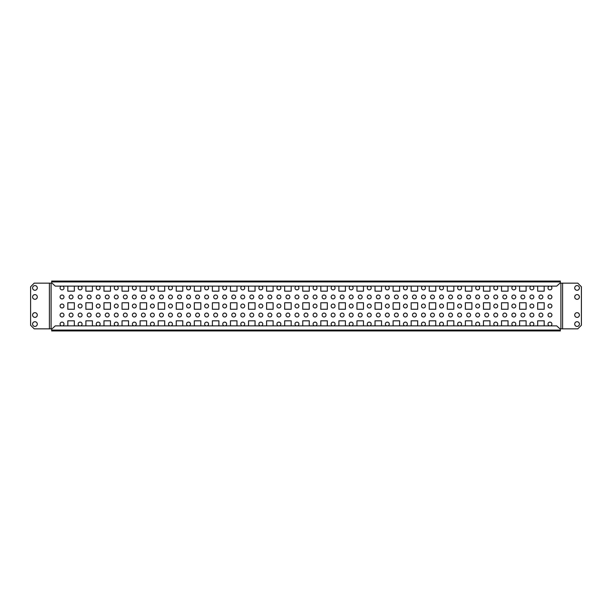 <?xml version="1.0" encoding="UTF-8"?>
<svg xmlns="http://www.w3.org/2000/svg" width="612" height="612" viewBox="0 0 612 612"><rect width="100%" height="100%" fill="white"/><g stroke="black" fill="none" stroke-linecap="round" stroke-linejoin="round"><path stroke-width="0.92" d="M74.335 325.875L74.335 320.818L67.825 320.818L67.825 325.875M92.404 325.875L92.404 320.818L85.894 320.818L85.894 325.875M110.474 325.875L110.474 320.818L103.971 320.818L103.971 325.875M128.543 325.875L128.543 320.818L122.04 320.818L122.04 325.875M146.612 325.875L146.612 320.818L140.11 320.818L140.11 325.875M164.689 325.875L164.689 320.818L158.179 320.818L158.179 325.875M182.758 325.875L182.758 320.818L176.248 320.818L176.248 325.875M200.828 325.875L200.828 320.818L194.325 320.818L194.325 325.875M218.897 325.875L218.897 320.818L212.395 320.818L212.395 325.875M236.966 325.875L236.966 320.818L230.464 320.818L230.464 325.875M255.043 325.875L255.043 320.818L248.533 320.818L248.533 325.875M273.113 325.875L273.113 320.818L266.603 320.818L266.603 325.875M291.182 325.875L291.182 320.818L284.679 320.818L284.679 325.875M309.251 325.875L309.251 320.818L302.749 320.818L302.749 325.875M327.321 325.875L327.321 320.818L320.818 320.818L320.818 325.875M345.397 325.875L345.397 320.818L338.887 320.818L338.887 325.875M363.467 325.875L363.467 320.818L356.957 320.818L356.957 325.875M381.536 325.875L381.536 320.818L375.034 320.818L375.034 325.875M399.605 325.875L399.605 320.818L393.103 320.818L393.103 325.875M417.675 325.875L417.675 320.818L411.172 320.818L411.172 325.875M435.752 325.875L435.752 320.818L429.242 320.818L429.242 325.875M453.821 325.875L453.821 320.818L447.311 320.818L447.311 325.875M471.89 325.875L471.89 320.818L465.388 320.818L465.388 325.875M489.96 325.875L489.96 320.818L483.457 320.818L483.457 325.875M508.029 325.875L508.029 320.818L501.526 320.818L501.526 325.875M67.825 309.251L74.335 309.251L74.335 302.749L67.825 302.749L67.825 309.251M85.894 309.251L92.404 309.251L92.404 302.749L85.894 302.749L85.894 309.251M103.971 309.251L110.474 309.251L110.474 302.749L103.971 302.749L103.971 309.251M122.04 309.251L128.543 309.251L128.543 302.749L122.04 302.749L122.04 309.251M140.11 309.251L146.612 309.251L146.612 302.749L140.11 302.749L140.11 309.251M158.179 309.251L164.689 309.251L164.689 302.749L158.179 302.749L158.179 309.251M176.248 309.251L182.758 309.251L182.758 302.749L176.248 302.749L176.248 309.251M194.325 309.251L200.828 309.251L200.828 302.749L194.325 302.749L194.325 309.251M212.395 309.251L218.897 309.251L218.897 302.749L212.395 302.749L212.395 309.251M230.464 309.251L236.966 309.251L236.966 302.749L230.464 302.749L230.464 309.251M248.533 309.251L255.043 309.251L255.043 302.749L248.533 302.749L248.533 309.251M266.603 309.251L273.113 309.251L273.113 302.749L266.603 302.749L266.603 309.251M284.679 309.251L291.182 309.251L291.182 302.749L284.679 302.749L284.679 309.251M302.749 309.251L309.251 309.251L309.251 302.749L302.749 302.749L302.749 309.251M320.818 309.251L327.321 309.251L327.321 302.749L320.818 302.749L320.818 309.251M338.887 309.251L345.397 309.251L345.397 302.749L338.887 302.749L338.887 309.251M356.957 309.251L363.467 309.251L363.467 302.749L356.957 302.749L356.957 309.251M375.034 309.251L381.536 309.251L381.536 302.749L375.034 302.749L375.034 309.251M393.103 309.251L399.605 309.251L399.605 302.749L393.103 302.749L393.103 309.251M411.172 309.251L417.675 309.251L417.675 302.749L411.172 302.749L411.172 309.251M429.242 309.251L435.752 309.251L435.752 302.749L429.242 302.749L429.242 309.251M447.311 309.251L453.821 309.251L453.821 302.749L447.311 302.749L447.311 309.251M465.388 309.251L471.89 309.251L471.89 302.749L465.388 302.749L465.388 309.251M483.457 309.251L489.96 309.251L489.96 302.749L483.457 302.749L483.457 309.251M501.526 309.251L508.029 309.251L508.029 302.749L501.526 302.749L501.526 309.251M69.125 315.035A1.951 1.951 0 0 0 71.076 316.985A1.951 1.951 0 0 0 73.027 315.035A1.951 1.951 0 0 0 71.076 313.084A1.951 1.951 0 0 0 69.125 315.035M87.195 315.035A1.951 1.951 0 0 0 89.153 316.985A1.951 1.951 0 0 0 91.104 315.035A1.951 1.951 0 0 0 89.153 313.084A1.951 1.951 0 0 0 87.195 315.035M105.272 315.035A1.951 1.951 0 0 0 107.222 316.985A1.951 1.951 0 0 0 109.173 315.035A1.951 1.951 0 0 0 107.222 313.084A1.951 1.951 0 0 0 105.272 315.035M123.341 315.035A1.951 1.951 0 0 0 125.292 316.985A1.951 1.951 0 0 0 127.242 315.035A1.951 1.951 0 0 0 125.292 313.084A1.951 1.951 0 0 0 123.341 315.035M141.41 315.035A1.951 1.951 0 0 0 143.361 316.985A1.951 1.951 0 0 0 145.312 315.035A1.951 1.951 0 0 0 143.361 313.084A1.951 1.951 0 0 0 141.41 315.035M159.48 315.035A1.951 1.951 0 0 0 161.43 316.985A1.951 1.951 0 0 0 163.381 315.035A1.951 1.951 0 0 0 161.43 313.084A1.951 1.951 0 0 0 159.48 315.035M177.549 315.035A1.951 1.951 0 0 0 179.507 316.985A1.951 1.951 0 0 0 181.458 315.035A1.951 1.951 0 0 0 179.507 313.084A1.951 1.951 0 0 0 177.549 315.035M195.626 315.035A1.951 1.951 0 0 0 197.577 316.985A1.951 1.951 0 0 0 199.527 315.035A1.951 1.951 0 0 0 197.577 313.084A1.951 1.951 0 0 0 195.626 315.035M213.695 315.035A1.951 1.951 0 0 0 215.646 316.985A1.951 1.951 0 0 0 217.597 315.035A1.951 1.951 0 0 0 215.646 313.084A1.951 1.951 0 0 0 213.695 315.035M231.764 315.035A1.951 1.951 0 0 0 233.715 316.985A1.951 1.951 0 0 0 235.666 315.035A1.951 1.951 0 0 0 233.715 313.084A1.951 1.951 0 0 0 231.764 315.035M249.834 315.035A1.951 1.951 0 0 0 251.784 316.985A1.951 1.951 0 0 0 253.743 315.035A1.951 1.951 0 0 0 251.784 313.084A1.951 1.951 0 0 0 249.834 315.035M267.903 315.035A1.951 1.951 0 0 0 269.861 316.985A1.951 1.951 0 0 0 271.812 315.035A1.951 1.951 0 0 0 269.861 313.084A1.951 1.951 0 0 0 267.903 315.035M285.98 315.035A1.951 1.951 0 0 0 287.931 316.985A1.951 1.951 0 0 0 289.881 315.035A1.951 1.951 0 0 0 287.931 313.084A1.951 1.951 0 0 0 285.98 315.035M304.049 315.035A1.951 1.951 0 0 0 306 316.985A1.951 1.951 0 0 0 307.951 315.035A1.951 1.951 0 0 0 306 313.084A1.951 1.951 0 0 0 304.049 315.035M322.119 315.035A1.951 1.951 0 0 0 324.069 316.985A1.951 1.951 0 0 0 326.02 315.035A1.951 1.951 0 0 0 324.069 313.084A1.951 1.951 0 0 0 322.119 315.035M340.188 315.035A1.951 1.951 0 0 0 342.139 316.985A1.951 1.951 0 0 0 344.097 315.035A1.951 1.951 0 0 0 342.139 313.084A1.951 1.951 0 0 0 340.188 315.035M358.257 315.035A1.951 1.951 0 0 0 360.216 316.985A1.951 1.951 0 0 0 362.166 315.035A1.951 1.951 0 0 0 360.216 313.084A1.951 1.951 0 0 0 358.257 315.035M376.334 315.035A1.951 1.951 0 0 0 378.285 316.985A1.951 1.951 0 0 0 380.236 315.035A1.951 1.951 0 0 0 378.285 313.084A1.951 1.951 0 0 0 376.334 315.035M394.403 315.035A1.951 1.951 0 0 0 396.354 316.985A1.951 1.951 0 0 0 398.305 315.035A1.951 1.951 0 0 0 396.354 313.084A1.951 1.951 0 0 0 394.403 315.035M412.473 315.035A1.951 1.951 0 0 0 414.423 316.985A1.951 1.951 0 0 0 416.374 315.035A1.951 1.951 0 0 0 414.423 313.084A1.951 1.951 0 0 0 412.473 315.035M430.542 315.035A1.951 1.951 0 0 0 432.493 316.985A1.951 1.951 0 0 0 434.451 315.035A1.951 1.951 0 0 0 432.493 313.084A1.951 1.951 0 0 0 430.542 315.035M448.619 315.035A1.951 1.951 0 0 0 450.57 316.985A1.951 1.951 0 0 0 452.52 315.035A1.951 1.951 0 0 0 450.57 313.084A1.951 1.951 0 0 0 448.619 315.035M466.688 315.035A1.951 1.951 0 0 0 468.639 316.985A1.951 1.951 0 0 0 470.59 315.035A1.951 1.951 0 0 0 468.639 313.084A1.951 1.951 0 0 0 466.688 315.035M484.758 315.035A1.951 1.951 0 0 0 486.708 316.985A1.951 1.951 0 0 0 488.659 315.035A1.951 1.951 0 0 0 486.708 313.084A1.951 1.951 0 0 0 484.758 315.035M502.827 315.035A1.951 1.951 0 0 0 504.778 316.985A1.951 1.951 0 0 0 506.728 315.035A1.951 1.951 0 0 0 504.778 313.084A1.951 1.951 0 0 0 502.827 315.035M69.125 296.965A1.951 1.951 0 0 0 71.076 298.916A1.951 1.951 0 0 0 73.027 296.965A1.951 1.951 0 0 0 71.076 295.015A1.951 1.951 0 0 0 69.125 296.965M87.195 296.965A1.951 1.951 0 0 0 89.153 298.916A1.951 1.951 0 0 0 91.104 296.965A1.951 1.951 0 0 0 89.153 295.015A1.951 1.951 0 0 0 87.195 296.965M105.272 296.965A1.951 1.951 0 0 0 107.222 298.916A1.951 1.951 0 0 0 109.173 296.965A1.951 1.951 0 0 0 107.222 295.015A1.951 1.951 0 0 0 105.272 296.965M123.341 296.965A1.951 1.951 0 0 0 125.292 298.916A1.951 1.951 0 0 0 127.242 296.965A1.951 1.951 0 0 0 125.292 295.015A1.951 1.951 0 0 0 123.341 296.965M141.41 296.965A1.951 1.951 0 0 0 143.361 298.916A1.951 1.951 0 0 0 145.312 296.965A1.951 1.951 0 0 0 143.361 295.015A1.951 1.951 0 0 0 141.41 296.965M159.48 296.965A1.951 1.951 0 0 0 161.43 298.916A1.951 1.951 0 0 0 163.381 296.965A1.951 1.951 0 0 0 161.43 295.015A1.951 1.951 0 0 0 159.48 296.965M177.549 296.965A1.951 1.951 0 0 0 179.507 298.916A1.951 1.951 0 0 0 181.458 296.965A1.951 1.951 0 0 0 179.507 295.015A1.951 1.951 0 0 0 177.549 296.965M195.626 296.965A1.951 1.951 0 0 0 197.577 298.916A1.951 1.951 0 0 0 199.527 296.965A1.951 1.951 0 0 0 197.577 295.015A1.951 1.951 0 0 0 195.626 296.965M213.695 296.965A1.951 1.951 0 0 0 215.646 298.916A1.951 1.951 0 0 0 217.597 296.965A1.951 1.951 0 0 0 215.646 295.015A1.951 1.951 0 0 0 213.695 296.965M231.764 296.965A1.951 1.951 0 0 0 233.715 298.916A1.951 1.951 0 0 0 235.666 296.965A1.951 1.951 0 0 0 233.715 295.015A1.951 1.951 0 0 0 231.764 296.965M249.834 296.965A1.951 1.951 0 0 0 251.784 298.916A1.951 1.951 0 0 0 253.743 296.965A1.951 1.951 0 0 0 251.784 295.015A1.951 1.951 0 0 0 249.834 296.965M267.903 296.965A1.951 1.951 0 0 0 269.861 298.916A1.951 1.951 0 0 0 271.812 296.965A1.951 1.951 0 0 0 269.861 295.015A1.951 1.951 0 0 0 267.903 296.965M285.98 296.965A1.951 1.951 0 0 0 287.931 298.916A1.951 1.951 0 0 0 289.881 296.965A1.951 1.951 0 0 0 287.931 295.015A1.951 1.951 0 0 0 285.98 296.965M304.049 296.965A1.951 1.951 0 0 0 306 298.916A1.951 1.951 0 0 0 307.951 296.965A1.951 1.951 0 0 0 306 295.015A1.951 1.951 0 0 0 304.049 296.965M322.119 296.965A1.951 1.951 0 0 0 324.069 298.916A1.951 1.951 0 0 0 326.02 296.965A1.951 1.951 0 0 0 324.069 295.015A1.951 1.951 0 0 0 322.119 296.965M340.188 296.965A1.951 1.951 0 0 0 342.139 298.916A1.951 1.951 0 0 0 344.097 296.965A1.951 1.951 0 0 0 342.139 295.015A1.951 1.951 0 0 0 340.188 296.965M358.257 296.965A1.951 1.951 0 0 0 360.216 298.916A1.951 1.951 0 0 0 362.166 296.965A1.951 1.951 0 0 0 360.216 295.015A1.951 1.951 0 0 0 358.257 296.965M376.334 296.965A1.951 1.951 0 0 0 378.285 298.916A1.951 1.951 0 0 0 380.236 296.965A1.951 1.951 0 0 0 378.285 295.015A1.951 1.951 0 0 0 376.334 296.965M394.403 296.965A1.951 1.951 0 0 0 396.354 298.916A1.951 1.951 0 0 0 398.305 296.965A1.951 1.951 0 0 0 396.354 295.015A1.951 1.951 0 0 0 394.403 296.965M412.473 296.965A1.951 1.951 0 0 0 414.423 298.916A1.951 1.951 0 0 0 416.374 296.965A1.951 1.951 0 0 0 414.423 295.015A1.951 1.951 0 0 0 412.473 296.965M430.542 296.965A1.951 1.951 0 0 0 432.493 298.916A1.951 1.951 0 0 0 434.451 296.965A1.951 1.951 0 0 0 432.493 295.015A1.951 1.951 0 0 0 430.542 296.965M448.619 296.965A1.951 1.951 0 0 0 450.57 298.916A1.951 1.951 0 0 0 452.52 296.965A1.951 1.951 0 0 0 450.57 295.015A1.951 1.951 0 0 0 448.619 296.965M466.688 296.965A1.951 1.951 0 0 0 468.639 298.916A1.951 1.951 0 0 0 470.59 296.965A1.951 1.951 0 0 0 468.639 295.015A1.951 1.951 0 0 0 466.688 296.965M484.758 296.965A1.951 1.951 0 0 0 486.708 298.916A1.951 1.951 0 0 0 488.659 296.965A1.951 1.951 0 0 0 486.708 295.015A1.951 1.951 0 0 0 484.758 296.965M502.827 296.965A1.951 1.951 0 0 0 504.778 298.916A1.951 1.951 0 0 0 506.728 296.965A1.951 1.951 0 0 0 504.778 295.015A1.951 1.951 0 0 0 502.827 296.965M67.825 286.125L67.825 291.182L74.335 291.182L74.335 286.125M85.894 286.125L85.894 291.182L92.404 291.182L92.404 286.125M103.971 286.125L103.971 291.182L110.474 291.182L110.474 286.125M122.04 286.125L122.04 291.182L128.543 291.182L128.543 286.125M140.11 286.125L140.11 291.182L146.612 291.182L146.612 286.125M158.179 286.125L158.179 291.182L164.689 291.182L164.689 286.125M176.248 286.125L176.248 291.182L182.758 291.182L182.758 286.125M194.325 286.125L194.325 291.182L200.828 291.182L200.828 286.125M212.395 286.125L212.395 291.182L218.897 291.182L218.897 286.125M230.464 286.125L230.464 291.182L236.966 291.182L236.966 286.125M248.533 286.125L248.533 291.182L255.043 291.182L255.043 286.125M266.603 286.125L266.603 291.182L273.113 291.182L273.113 286.125M284.679 286.125L284.679 291.182L291.182 291.182L291.182 286.125M302.749 286.125L302.749 291.182L309.251 291.182L309.251 286.125M320.818 286.125L320.818 291.182L327.321 291.182L327.321 286.125M338.887 286.125L338.887 291.182L345.397 291.182L345.397 286.125M356.957 286.125L356.957 291.182L363.467 291.182L363.467 286.125M375.034 286.125L375.034 291.182L381.536 291.182L381.536 286.125M393.103 286.125L393.103 291.182L399.605 291.182L399.605 286.125M411.172 286.125L411.172 291.182L417.675 291.182L417.675 286.125M429.242 286.125L429.242 291.182L435.752 291.182L435.752 286.125M447.311 286.125L447.311 291.182L453.821 291.182L453.821 286.125M465.388 286.125L465.388 291.182L471.89 291.182L471.89 286.125M483.457 286.125L483.457 291.182L489.96 291.182L489.96 286.125M501.526 286.125L501.526 291.182L508.029 291.182L508.029 286.125M562.604 328.843L562.604 283.157L577.789 283.157L581.4 286.776L581.4 325.224L577.789 328.843L560.317 328.843L560.317 330.939L51.683 330.939L51.683 328.843L34.211 328.843L30.6 325.224L30.6 286.776L34.211 283.157L49.396 283.157L49.396 328.843M562.604 283.157L560.317 283.157L560.317 281.061L51.683 281.061L51.683 283.157L49.396 283.157M37.286 296.965A2.349 2.349 0 0 0 34.938 294.617A2.349 2.349 0 0 0 32.589 296.965A2.349 2.349 0 0 0 34.938 299.314A2.349 2.349 0 0 0 37.286 296.965M37.286 315.035A2.349 2.349 0 0 0 33.759 313A2.349 2.349 0 0 0 33.759 317.07A2.349 2.349 0 0 0 37.286 315.035M37.286 324.069A2.349 2.349 0 0 0 33.759 322.034A2.349 2.349 0 0 0 33.759 326.104A2.349 2.349 0 0 0 37.286 324.069M37.286 287.931A2.349 2.349 0 0 0 34.938 285.582A2.349 2.349 0 0 0 32.589 287.931A2.349 2.349 0 0 0 34.938 290.279A2.349 2.349 0 0 0 37.286 287.931M369.985 325.875A1.951 1.951 0 0 0 369.25 322.119A1.951 1.951 0 0 0 368.508 325.875M371.201 315.035A1.951 1.951 0 0 0 369.25 313.084A1.951 1.951 0 0 0 367.299 315.035A1.951 1.951 0 0 0 369.25 316.985A1.951 1.951 0 0 0 371.201 315.035M371.201 296.965A1.951 1.951 0 0 0 369.25 295.015A1.951 1.951 0 0 0 367.299 296.965A1.951 1.951 0 0 0 369.25 298.916A1.951 1.951 0 0 0 371.201 296.965M368.508 286.125A1.951 1.951 0 0 0 369.25 289.881A1.951 1.951 0 0 0 369.985 286.125M389.27 296.965A1.951 1.951 0 0 0 387.32 295.015A1.951 1.951 0 0 0 385.369 296.965A1.951 1.951 0 0 0 387.32 298.916A1.951 1.951 0 0 0 389.27 296.965M389.27 315.035A1.951 1.951 0 0 0 387.32 313.084A1.951 1.951 0 0 0 385.369 315.035A1.951 1.951 0 0 0 387.32 316.985A1.951 1.951 0 0 0 389.27 315.035M388.054 325.875A1.951 1.951 0 0 0 387.32 322.119A1.951 1.951 0 0 0 386.585 325.875M389.27 306A1.951 1.951 0 0 0 387.32 304.049A1.951 1.951 0 0 0 385.369 306A1.951 1.951 0 0 0 387.32 307.951A1.951 1.951 0 0 0 389.27 306M424.2 325.875A1.951 1.951 0 0 0 423.458 322.119A1.951 1.951 0 0 0 422.724 325.875M425.409 306A1.951 1.951 0 0 0 423.458 304.049A1.951 1.951 0 0 0 421.507 306A1.951 1.951 0 0 0 423.458 307.951A1.951 1.951 0 0 0 425.409 306M404.654 286.125A1.951 1.951 0 0 0 405.389 289.881A1.951 1.951 0 0 0 406.123 286.125M407.34 296.965A1.951 1.951 0 0 0 405.389 295.015A1.951 1.951 0 0 0 403.438 296.965A1.951 1.951 0 0 0 405.389 298.916A1.951 1.951 0 0 0 407.34 296.965M407.34 315.035A1.951 1.951 0 0 0 405.389 313.084A1.951 1.951 0 0 0 403.438 315.035A1.951 1.951 0 0 0 405.389 316.985A1.951 1.951 0 0 0 407.34 315.035M406.123 325.875A1.951 1.951 0 0 0 405.389 322.119A1.951 1.951 0 0 0 404.654 325.875M407.34 306A1.951 1.951 0 0 0 405.389 304.049A1.951 1.951 0 0 0 403.438 306A1.951 1.951 0 0 0 405.389 307.951A1.951 1.951 0 0 0 407.34 306M386.585 286.125A1.951 1.951 0 0 0 387.32 289.881A1.951 1.951 0 0 0 388.054 286.125M335.055 315.035A1.951 1.951 0 0 0 333.104 313.084A1.951 1.951 0 0 0 331.153 315.035A1.951 1.951 0 0 0 333.104 316.985A1.951 1.951 0 0 0 335.055 315.035M333.846 325.875A1.951 1.951 0 0 0 333.104 322.119A1.951 1.951 0 0 0 332.37 325.875M335.055 306A1.951 1.951 0 0 0 333.104 304.049A1.951 1.951 0 0 0 331.153 306A1.951 1.951 0 0 0 333.104 307.951A1.951 1.951 0 0 0 335.055 306M314.3 286.125A1.951 1.951 0 0 0 315.035 289.881A1.951 1.951 0 0 0 315.769 286.125M316.985 306A1.951 1.951 0 0 0 315.035 304.049A1.951 1.951 0 0 0 313.084 306A1.951 1.951 0 0 0 315.035 307.951A1.951 1.951 0 0 0 316.985 306M315.769 325.875A1.951 1.951 0 0 0 315.035 322.119A1.951 1.951 0 0 0 314.3 325.875M316.985 315.035A1.951 1.951 0 0 0 315.035 313.084A1.951 1.951 0 0 0 313.084 315.035A1.951 1.951 0 0 0 315.035 316.985A1.951 1.951 0 0 0 316.985 315.035M316.985 296.965A1.951 1.951 0 0 0 315.035 295.015A1.951 1.951 0 0 0 313.084 296.965A1.951 1.951 0 0 0 315.035 298.916A1.951 1.951 0 0 0 316.985 296.965M353.132 315.035A1.951 1.951 0 0 0 351.181 313.084A1.951 1.951 0 0 0 349.223 315.035A1.951 1.951 0 0 0 351.181 316.985A1.951 1.951 0 0 0 353.132 315.035M353.132 296.965A1.951 1.951 0 0 0 351.181 295.015A1.951 1.951 0 0 0 349.223 296.965A1.951 1.951 0 0 0 351.181 298.916A1.951 1.951 0 0 0 353.132 296.965M350.439 286.125A1.951 1.951 0 0 0 351.181 289.881A1.951 1.951 0 0 0 351.915 286.125M371.201 306A1.951 1.951 0 0 0 369.25 304.049A1.951 1.951 0 0 0 367.299 306A1.951 1.951 0 0 0 369.25 307.951A1.951 1.951 0 0 0 371.201 306M351.915 325.875A1.951 1.951 0 0 0 351.181 322.119A1.951 1.951 0 0 0 350.439 325.875M353.132 306A1.951 1.951 0 0 0 351.181 304.049A1.951 1.951 0 0 0 349.223 306A1.951 1.951 0 0 0 351.181 307.951A1.951 1.951 0 0 0 353.132 306M332.37 286.125A1.951 1.951 0 0 0 333.104 289.881A1.951 1.951 0 0 0 333.846 286.125M335.055 296.965A1.951 1.951 0 0 0 333.104 295.015A1.951 1.951 0 0 0 331.153 296.965A1.951 1.951 0 0 0 333.104 298.916A1.951 1.951 0 0 0 335.055 296.965M497.694 315.035A1.951 1.951 0 0 0 495.743 313.084A1.951 1.951 0 0 0 493.792 315.035A1.951 1.951 0 0 0 495.743 316.985A1.951 1.951 0 0 0 497.694 315.035M497.694 296.965A1.951 1.951 0 0 0 495.743 295.015A1.951 1.951 0 0 0 493.792 296.965A1.951 1.951 0 0 0 495.743 298.916A1.951 1.951 0 0 0 497.694 296.965M495.009 286.125A1.951 1.951 0 0 0 495.743 289.881A1.951 1.951 0 0 0 496.485 286.125M515.763 306A1.951 1.951 0 0 0 513.812 304.049A1.951 1.951 0 0 0 511.862 306A1.951 1.951 0 0 0 513.812 307.951A1.951 1.951 0 0 0 515.763 306M496.485 325.875A1.951 1.951 0 0 0 495.743 322.119A1.951 1.951 0 0 0 495.009 325.875M497.694 306A1.951 1.951 0 0 0 495.743 304.049A1.951 1.951 0 0 0 493.792 306A1.951 1.951 0 0 0 495.743 307.951A1.951 1.951 0 0 0 497.694 306M476.939 286.125A1.951 1.951 0 0 0 477.674 289.881A1.951 1.951 0 0 0 478.408 286.125M479.624 296.965A1.951 1.951 0 0 0 477.674 295.015A1.951 1.951 0 0 0 475.723 296.965A1.951 1.951 0 0 0 477.674 298.916A1.951 1.951 0 0 0 479.624 296.965M514.554 325.875A1.951 1.951 0 0 0 513.812 322.119A1.951 1.951 0 0 0 513.078 325.875M515.763 315.035A1.951 1.951 0 0 0 513.812 313.084A1.951 1.951 0 0 0 511.862 315.035A1.951 1.951 0 0 0 513.812 316.985A1.951 1.951 0 0 0 515.763 315.035M515.763 296.965A1.951 1.951 0 0 0 513.812 295.015A1.951 1.951 0 0 0 511.862 296.965A1.951 1.951 0 0 0 513.812 298.916A1.951 1.951 0 0 0 515.763 296.965M513.078 286.125A1.951 1.951 0 0 0 513.812 289.881A1.951 1.951 0 0 0 514.554 286.125M533.84 296.965A1.951 1.951 0 0 0 531.889 295.015A1.951 1.951 0 0 0 529.931 296.965A1.951 1.951 0 0 0 531.889 298.916A1.951 1.951 0 0 0 533.84 296.965M533.84 315.035A1.951 1.951 0 0 0 531.889 313.084A1.951 1.951 0 0 0 529.931 315.035A1.951 1.951 0 0 0 531.889 316.985A1.951 1.951 0 0 0 533.84 315.035M532.624 325.875A1.951 1.951 0 0 0 531.889 322.119A1.951 1.951 0 0 0 531.147 325.875M533.84 306A1.951 1.951 0 0 0 531.889 304.049A1.951 1.951 0 0 0 529.931 306A1.951 1.951 0 0 0 531.889 307.951A1.951 1.951 0 0 0 533.84 306M461.555 296.965A1.951 1.951 0 0 0 459.604 295.015A1.951 1.951 0 0 0 457.654 296.965A1.951 1.951 0 0 0 459.604 298.916A1.951 1.951 0 0 0 461.555 296.965M461.555 315.035A1.951 1.951 0 0 0 459.604 313.084A1.951 1.951 0 0 0 457.654 315.035A1.951 1.951 0 0 0 459.604 316.985A1.951 1.951 0 0 0 461.555 315.035M460.339 325.875A1.951 1.951 0 0 0 459.604 322.119A1.951 1.951 0 0 0 458.862 325.875M461.555 306A1.951 1.951 0 0 0 459.604 304.049A1.951 1.951 0 0 0 457.654 306A1.951 1.951 0 0 0 459.604 307.951A1.951 1.951 0 0 0 461.555 306M458.862 286.125A1.951 1.951 0 0 0 459.604 289.881A1.951 1.951 0 0 0 460.339 286.125M479.624 306A1.951 1.951 0 0 0 477.674 304.049A1.951 1.951 0 0 0 475.723 306A1.951 1.951 0 0 0 477.674 307.951A1.951 1.951 0 0 0 479.624 306M478.408 325.875A1.951 1.951 0 0 0 477.674 322.119A1.951 1.951 0 0 0 476.939 325.875M479.624 315.035A1.951 1.951 0 0 0 477.674 313.084A1.951 1.951 0 0 0 475.723 315.035A1.951 1.951 0 0 0 477.674 316.985A1.951 1.951 0 0 0 479.624 315.035M443.486 306A1.951 1.951 0 0 0 441.535 304.049A1.951 1.951 0 0 0 439.577 306A1.951 1.951 0 0 0 441.535 307.951A1.951 1.951 0 0 0 443.486 306M422.724 286.125A1.951 1.951 0 0 0 423.458 289.881A1.951 1.951 0 0 0 424.2 286.125M425.409 296.965A1.951 1.951 0 0 0 423.458 295.015A1.951 1.951 0 0 0 421.507 296.965A1.951 1.951 0 0 0 423.458 298.916A1.951 1.951 0 0 0 425.409 296.965M425.409 315.035A1.951 1.951 0 0 0 423.458 313.084A1.951 1.951 0 0 0 421.507 315.035A1.951 1.951 0 0 0 423.458 316.985A1.951 1.951 0 0 0 425.409 315.035M442.269 325.875A1.951 1.951 0 0 0 441.535 322.119A1.951 1.951 0 0 0 440.793 325.875M443.486 315.035A1.951 1.951 0 0 0 441.535 313.084A1.951 1.951 0 0 0 439.577 315.035A1.951 1.951 0 0 0 441.535 316.985A1.951 1.951 0 0 0 443.486 315.035M443.486 296.965A1.951 1.951 0 0 0 441.535 295.015A1.951 1.951 0 0 0 439.577 296.965A1.951 1.951 0 0 0 441.535 298.916A1.951 1.951 0 0 0 443.486 296.965M440.793 286.125A1.951 1.951 0 0 0 441.535 289.881A1.951 1.951 0 0 0 442.269 286.125M172.423 296.965A1.951 1.951 0 0 0 170.465 295.015A1.951 1.951 0 0 0 168.514 296.965A1.951 1.951 0 0 0 170.465 298.916A1.951 1.951 0 0 0 172.423 296.965M172.423 315.035A1.951 1.951 0 0 0 170.465 313.084A1.951 1.951 0 0 0 168.514 315.035A1.951 1.951 0 0 0 170.465 316.985A1.951 1.951 0 0 0 172.423 315.035M171.207 325.875A1.951 1.951 0 0 0 170.465 322.119A1.951 1.951 0 0 0 169.731 325.875M172.423 306A1.951 1.951 0 0 0 170.465 304.049A1.951 1.951 0 0 0 168.514 306A1.951 1.951 0 0 0 170.465 307.951A1.951 1.951 0 0 0 172.423 306M169.731 286.125A1.951 1.951 0 0 0 170.465 289.881A1.951 1.951 0 0 0 171.207 286.125M190.493 306A1.951 1.951 0 0 0 188.542 304.049A1.951 1.951 0 0 0 186.591 306A1.951 1.951 0 0 0 188.542 307.951A1.951 1.951 0 0 0 190.493 306M189.276 325.875A1.951 1.951 0 0 0 188.542 322.119A1.951 1.951 0 0 0 187.8 325.875M190.493 315.035A1.951 1.951 0 0 0 188.542 313.084A1.951 1.951 0 0 0 186.591 315.035A1.951 1.951 0 0 0 188.542 316.985A1.951 1.951 0 0 0 190.493 315.035M154.346 306A1.951 1.951 0 0 0 152.396 304.049A1.951 1.951 0 0 0 150.445 306A1.951 1.951 0 0 0 152.396 307.951A1.951 1.951 0 0 0 154.346 306M133.592 286.125A1.951 1.951 0 0 0 134.326 289.881A1.951 1.951 0 0 0 135.061 286.125M136.277 296.965A1.951 1.951 0 0 0 134.326 295.015A1.951 1.951 0 0 0 132.376 296.965A1.951 1.951 0 0 0 134.326 298.916A1.951 1.951 0 0 0 136.277 296.965M136.277 315.035A1.951 1.951 0 0 0 134.326 313.084A1.951 1.951 0 0 0 132.376 315.035A1.951 1.951 0 0 0 134.326 316.985A1.951 1.951 0 0 0 136.277 315.035M153.138 325.875A1.951 1.951 0 0 0 152.396 322.119A1.951 1.951 0 0 0 151.661 325.875M154.346 315.035A1.951 1.951 0 0 0 152.396 313.084A1.951 1.951 0 0 0 150.445 315.035A1.951 1.951 0 0 0 152.396 316.985A1.951 1.951 0 0 0 154.346 315.035M154.346 296.965A1.951 1.951 0 0 0 152.396 295.015A1.951 1.951 0 0 0 150.445 296.965A1.951 1.951 0 0 0 152.396 298.916A1.951 1.951 0 0 0 154.346 296.965M151.661 286.125A1.951 1.951 0 0 0 152.396 289.881A1.951 1.951 0 0 0 153.138 286.125M80.853 325.875A1.951 1.951 0 0 0 80.111 322.119A1.951 1.951 0 0 0 79.376 325.875M82.069 315.035A1.951 1.951 0 0 0 80.111 313.084A1.951 1.951 0 0 0 78.16 315.035A1.951 1.951 0 0 0 80.111 316.985A1.951 1.951 0 0 0 82.069 315.035M82.069 296.965A1.951 1.951 0 0 0 80.111 295.015A1.951 1.951 0 0 0 78.16 296.965A1.951 1.951 0 0 0 80.111 298.916A1.951 1.951 0 0 0 82.069 296.965M79.376 286.125A1.951 1.951 0 0 0 80.111 289.881A1.951 1.951 0 0 0 80.853 286.125M100.139 296.965A1.951 1.951 0 0 0 98.188 295.015A1.951 1.951 0 0 0 96.237 296.965A1.951 1.951 0 0 0 98.188 298.916A1.951 1.951 0 0 0 100.139 296.965M100.139 315.035A1.951 1.951 0 0 0 98.188 313.084A1.951 1.951 0 0 0 96.237 315.035A1.951 1.951 0 0 0 98.188 316.985A1.951 1.951 0 0 0 100.139 315.035M98.922 325.875A1.951 1.951 0 0 0 98.188 322.119A1.951 1.951 0 0 0 97.446 325.875M100.139 306A1.951 1.951 0 0 0 98.188 304.049A1.951 1.951 0 0 0 96.237 306A1.951 1.951 0 0 0 98.188 307.951A1.951 1.951 0 0 0 100.139 306M135.061 325.875A1.951 1.951 0 0 0 134.326 322.119A1.951 1.951 0 0 0 133.592 325.875M136.277 306A1.951 1.951 0 0 0 134.326 304.049A1.951 1.951 0 0 0 132.376 306A1.951 1.951 0 0 0 134.326 307.951A1.951 1.951 0 0 0 136.277 306M115.515 286.125A1.951 1.951 0 0 0 116.257 289.881A1.951 1.951 0 0 0 116.991 286.125M118.208 296.965A1.951 1.951 0 0 0 116.257 295.015A1.951 1.951 0 0 0 114.306 296.965A1.951 1.951 0 0 0 116.257 298.916A1.951 1.951 0 0 0 118.208 296.965M118.208 315.035A1.951 1.951 0 0 0 116.257 313.084A1.951 1.951 0 0 0 114.306 315.035A1.951 1.951 0 0 0 116.257 316.985A1.951 1.951 0 0 0 118.208 315.035M116.991 325.875A1.951 1.951 0 0 0 116.257 322.119A1.951 1.951 0 0 0 115.515 325.875M118.208 306A1.951 1.951 0 0 0 116.257 304.049A1.951 1.951 0 0 0 114.306 306A1.951 1.951 0 0 0 116.257 307.951A1.951 1.951 0 0 0 118.208 306M97.446 286.125A1.951 1.951 0 0 0 98.188 289.881A1.951 1.951 0 0 0 98.922 286.125M279.63 325.875A1.951 1.951 0 0 0 278.896 322.119A1.951 1.951 0 0 0 278.154 325.875M280.847 306A1.951 1.951 0 0 0 278.896 304.049A1.951 1.951 0 0 0 276.945 306A1.951 1.951 0 0 0 278.896 307.951A1.951 1.951 0 0 0 280.847 306M260.085 286.125A1.951 1.951 0 0 0 260.819 289.881A1.951 1.951 0 0 0 261.561 286.125M262.778 296.965A1.951 1.951 0 0 0 260.819 295.015A1.951 1.951 0 0 0 258.868 296.965A1.951 1.951 0 0 0 260.819 298.916A1.951 1.951 0 0 0 262.778 296.965M262.778 315.035A1.951 1.951 0 0 0 260.819 313.084A1.951 1.951 0 0 0 258.868 315.035A1.951 1.951 0 0 0 260.819 316.985A1.951 1.951 0 0 0 262.778 315.035M261.561 325.875A1.951 1.951 0 0 0 260.819 322.119A1.951 1.951 0 0 0 260.085 325.875M262.778 306A1.951 1.951 0 0 0 260.819 304.049A1.951 1.951 0 0 0 258.868 306A1.951 1.951 0 0 0 260.819 307.951A1.951 1.951 0 0 0 262.778 306M242.015 286.125A1.951 1.951 0 0 0 242.75 289.881A1.951 1.951 0 0 0 243.492 286.125M296.231 286.125A1.951 1.951 0 0 0 296.965 289.881A1.951 1.951 0 0 0 297.7 286.125M298.916 296.965A1.951 1.951 0 0 0 296.965 295.015A1.951 1.951 0 0 0 295.015 296.965A1.951 1.951 0 0 0 296.965 298.916A1.951 1.951 0 0 0 298.916 296.965M298.916 315.035A1.951 1.951 0 0 0 296.965 313.084A1.951 1.951 0 0 0 295.015 315.035A1.951 1.951 0 0 0 296.965 316.985A1.951 1.951 0 0 0 298.916 315.035M297.7 325.875A1.951 1.951 0 0 0 296.965 322.119A1.951 1.951 0 0 0 296.231 325.875M280.847 315.035A1.951 1.951 0 0 0 278.896 313.084A1.951 1.951 0 0 0 276.945 315.035A1.951 1.951 0 0 0 278.896 316.985A1.951 1.951 0 0 0 280.847 315.035M280.847 296.965A1.951 1.951 0 0 0 278.896 295.015A1.951 1.951 0 0 0 276.945 296.965A1.951 1.951 0 0 0 278.896 298.916A1.951 1.951 0 0 0 280.847 296.965M278.154 286.125A1.951 1.951 0 0 0 278.896 289.881A1.951 1.951 0 0 0 279.63 286.125M298.916 306A1.951 1.951 0 0 0 296.965 304.049A1.951 1.951 0 0 0 295.015 306A1.951 1.951 0 0 0 296.965 307.951A1.951 1.951 0 0 0 298.916 306M208.562 315.035A1.951 1.951 0 0 0 206.611 313.084A1.951 1.951 0 0 0 204.66 315.035A1.951 1.951 0 0 0 206.611 316.985A1.951 1.951 0 0 0 208.562 315.035M208.562 296.965A1.951 1.951 0 0 0 206.611 295.015A1.951 1.951 0 0 0 204.66 296.965A1.951 1.951 0 0 0 206.611 298.916A1.951 1.951 0 0 0 208.562 296.965M205.877 286.125A1.951 1.951 0 0 0 206.611 289.881A1.951 1.951 0 0 0 207.346 286.125M226.631 306A1.951 1.951 0 0 0 224.68 304.049A1.951 1.951 0 0 0 222.73 306A1.951 1.951 0 0 0 224.68 307.951A1.951 1.951 0 0 0 226.631 306M207.346 325.875A1.951 1.951 0 0 0 206.611 322.119A1.951 1.951 0 0 0 205.877 325.875M208.562 306A1.951 1.951 0 0 0 206.611 304.049A1.951 1.951 0 0 0 204.66 306A1.951 1.951 0 0 0 206.611 307.951A1.951 1.951 0 0 0 208.562 306M187.8 286.125A1.951 1.951 0 0 0 188.542 289.881A1.951 1.951 0 0 0 189.276 286.125M190.493 296.965A1.951 1.951 0 0 0 188.542 295.015A1.951 1.951 0 0 0 186.591 296.965A1.951 1.951 0 0 0 188.542 298.916A1.951 1.951 0 0 0 190.493 296.965M225.415 325.875A1.951 1.951 0 0 0 224.68 322.119A1.951 1.951 0 0 0 223.946 325.875M226.631 315.035A1.951 1.951 0 0 0 224.68 313.084A1.951 1.951 0 0 0 222.73 315.035A1.951 1.951 0 0 0 224.68 316.985A1.951 1.951 0 0 0 226.631 315.035M226.631 296.965A1.951 1.951 0 0 0 224.68 295.015A1.951 1.951 0 0 0 222.73 296.965A1.951 1.951 0 0 0 224.68 298.916A1.951 1.951 0 0 0 226.631 296.965M223.946 286.125A1.951 1.951 0 0 0 224.68 289.881A1.951 1.951 0 0 0 225.415 286.125M244.701 296.965A1.951 1.951 0 0 0 242.75 295.015A1.951 1.951 0 0 0 240.799 296.965A1.951 1.951 0 0 0 242.75 298.916A1.951 1.951 0 0 0 244.701 296.965M244.701 315.035A1.951 1.951 0 0 0 242.75 313.084A1.951 1.951 0 0 0 240.799 315.035A1.951 1.951 0 0 0 242.75 316.985A1.951 1.951 0 0 0 244.701 315.035M243.492 325.875A1.951 1.951 0 0 0 242.75 322.119A1.951 1.951 0 0 0 242.015 325.875M244.701 306A1.951 1.951 0 0 0 242.75 304.049A1.951 1.951 0 0 0 240.799 306A1.951 1.951 0 0 0 242.75 307.951A1.951 1.951 0 0 0 244.701 306M63.992 306A1.951 1.951 0 0 0 62.041 304.049A1.951 1.951 0 0 0 60.091 306A1.951 1.951 0 0 0 62.041 307.951A1.951 1.951 0 0 0 63.992 306M62.784 325.875A1.951 1.951 0 0 0 62.041 322.119A1.951 1.951 0 0 0 61.307 325.875M82.069 306A1.951 1.951 0 0 0 80.111 304.049A1.951 1.951 0 0 0 78.16 306A1.951 1.951 0 0 0 80.111 307.951A1.951 1.951 0 0 0 82.069 306M61.307 286.125A1.951 1.951 0 0 0 62.041 289.881A1.951 1.951 0 0 0 62.784 286.125M63.992 296.965A1.951 1.951 0 0 0 62.041 295.015A1.951 1.951 0 0 0 60.091 296.965A1.951 1.951 0 0 0 62.041 298.916A1.951 1.951 0 0 0 63.992 296.965M63.992 315.035A1.951 1.951 0 0 0 62.041 313.084A1.951 1.951 0 0 0 60.091 315.035A1.951 1.951 0 0 0 62.041 316.985A1.951 1.951 0 0 0 63.992 315.035M531.147 286.125A1.951 1.951 0 0 0 531.889 289.881A1.951 1.951 0 0 0 532.624 286.125M526.106 325.875L526.106 320.818L519.596 320.818L519.596 325.875M526.106 309.251L526.106 302.749L519.596 302.749L519.596 309.251L526.106 309.251M524.805 315.035A1.951 1.951 0 0 0 522.847 313.084A1.951 1.951 0 0 0 520.896 315.035A1.951 1.951 0 0 0 522.847 316.985A1.951 1.951 0 0 0 524.805 315.035M524.805 296.965A1.951 1.951 0 0 0 522.847 295.015A1.951 1.951 0 0 0 520.896 296.965A1.951 1.951 0 0 0 522.847 298.916A1.951 1.951 0 0 0 524.805 296.965M519.596 286.125L519.596 291.182L526.106 291.182L526.106 286.125M537.665 286.125L537.665 291.182L544.175 291.182L544.175 286.125M544.175 325.875L544.175 320.818L537.665 320.818L537.665 325.875M544.175 309.251L544.175 302.749L537.665 302.749L537.665 309.251L544.175 309.251M542.875 315.035A1.951 1.951 0 0 0 540.924 313.084A1.951 1.951 0 0 0 538.973 315.035A1.951 1.951 0 0 0 540.924 316.985A1.951 1.951 0 0 0 542.875 315.035M542.875 296.965A1.951 1.951 0 0 0 540.924 295.015A1.951 1.951 0 0 0 538.973 296.965A1.951 1.951 0 0 0 540.924 298.916A1.951 1.951 0 0 0 542.875 296.965M549.216 286.125A1.951 1.951 0 0 0 549.958 289.881A1.951 1.951 0 0 0 550.693 286.125M551.909 306A1.951 1.951 0 0 0 549.958 304.049A1.951 1.951 0 0 0 548.008 306A1.951 1.951 0 0 0 549.958 307.951A1.951 1.951 0 0 0 551.909 306M550.693 325.875A1.951 1.951 0 0 0 549.958 322.119A1.951 1.951 0 0 0 549.216 325.875M551.909 315.035A1.951 1.951 0 0 0 549.958 313.084A1.951 1.951 0 0 0 548.008 315.035A1.951 1.951 0 0 0 549.958 316.985A1.951 1.951 0 0 0 551.909 315.035M551.909 296.965A1.951 1.951 0 0 0 549.958 295.015A1.951 1.951 0 0 0 548.008 296.965A1.951 1.951 0 0 0 549.958 298.916A1.951 1.951 0 0 0 551.909 296.965M51.094 283.157L51.094 328.843M560.906 283.157L560.906 328.843M579.411 324.069A2.349 2.349 0 0 0 577.062 321.721A2.349 2.349 0 0 0 574.714 324.069A2.349 2.349 0 0 0 577.062 326.418A2.349 2.349 0 0 0 579.411 324.069M579.411 315.035A2.349 2.349 0 0 0 577.062 312.686A2.349 2.349 0 0 0 574.714 315.035A2.349 2.349 0 0 0 577.062 317.383A2.349 2.349 0 0 0 579.411 315.035M579.411 296.965A2.349 2.349 0 0 0 575.892 294.93A2.349 2.349 0 0 0 575.892 299A2.349 2.349 0 0 0 579.411 296.965M579.411 287.931A2.349 2.349 0 0 0 575.892 285.896A2.349 2.349 0 0 0 575.892 289.966A2.349 2.349 0 0 0 579.411 287.931M560.317 329.134L556.698 325.875L55.302 325.875L51.683 329.134M560.317 330.067L51.683 330.067M560.317 282.866L556.698 286.125L55.302 286.125L51.683 282.866M560.317 281.933L51.683 281.933"/></g></svg>
